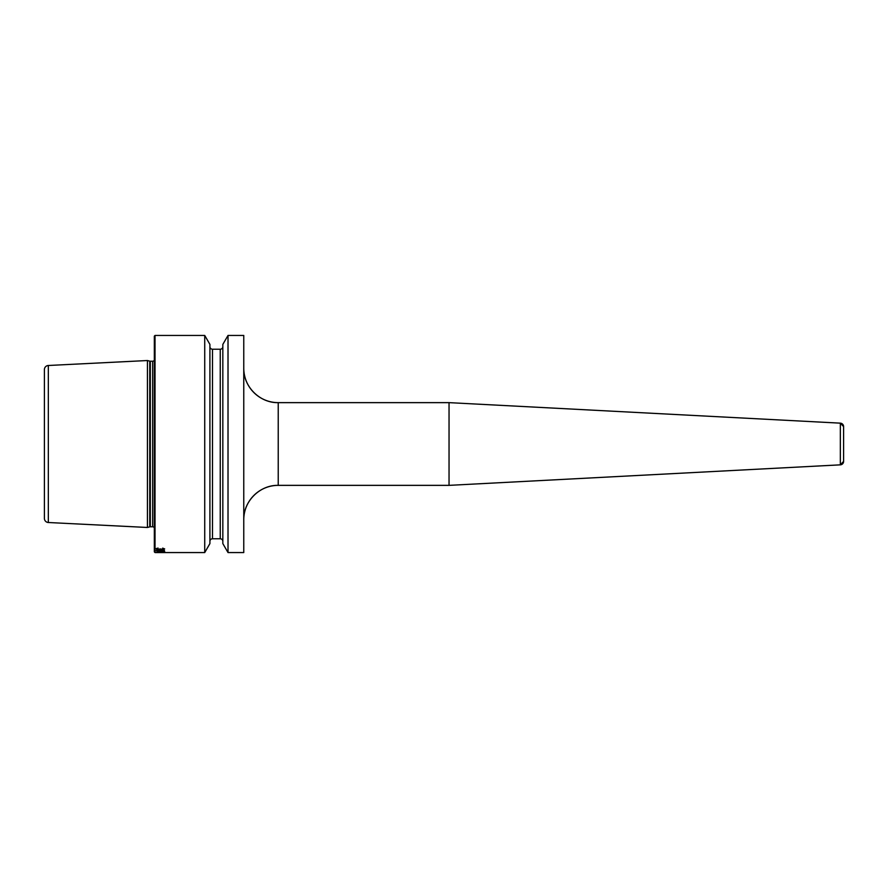 <?xml version="1.0" encoding="UTF-8"?>
<svg xmlns="http://www.w3.org/2000/svg" width="888" height="888" viewBox="0 0 888 888"><rect width="100%" height="100%" fill="white"/><g stroke="black" fill="none" stroke-linecap="round" stroke-linejoin="round"><path stroke-width="1.33" d="M154.334 551.87L154.334 336.13L155.023 335.442L204.728 335.442L155.023 335.442L155.023 552.558L154.334 551.87L155.023 552.558L204.728 552.558L209.912 543.589L204.728 552.558L155.023 552.558M155.023 335.442L154.334 336.13L155.023 335.442L204.728 335.442L204.728 552.558M222.833 543.589L222.833 344.411L228.016 335.442L243.767 335.442L228.016 335.442L228.016 552.558L222.833 543.589L228.016 552.558L243.767 552.558L228.016 552.558M228.016 335.442L222.833 344.411L228.016 335.442L243.767 335.442L243.767 552.558M204.728 335.442L209.912 344.411L204.728 335.442L209.912 344.411L209.912 543.589M154.334 360.295A2.065 2.065 0 0 1 152.614 361.216L150.294 361.216A2.065 2.065 0 0 1 149.75 361.15L147.441 360.528L147.441 527.472L48.329 522.51A4.14 4.14 0 0 1 44.4 518.37L44.4 369.63A4.14 4.14 0 0 1 48.329 365.49A4.14 4.14 0 0 0 44.4 369.63A4.14 4.14 0 0 1 48.329 365.49L147.441 360.528L48.329 365.49L147.441 360.528L149.75 361.15A2.065 2.065 0 0 0 150.294 361.216L152.614 361.216A2.065 2.065 0 0 0 154.334 360.295A2.065 2.065 0 0 1 152.614 361.216L152.614 526.784L150.294 526.784A2.065 2.065 0 0 0 149.75 526.85L147.441 527.472L48.329 522.51A4.14 4.14 0 0 1 44.4 518.37M152.614 526.784A2.065 2.065 0 0 1 154.334 527.705A2.065 2.065 0 0 0 152.614 526.784L150.294 526.784A2.065 2.065 0 0 0 149.75 526.85L147.441 527.472M449.039 444L449.039 402.641L840.337 423.154A3.441 3.441 0 0 1 843.6 426.595L843.6 461.405A3.441 3.441 0 0 1 840.337 464.846L449.039 485.359L278.233 485.359A34.466 34.466 0 0 0 243.767 519.824C243.29 501.398 259.818 484.881 278.233 485.359L449.039 485.359L449.039 444M209.912 346.642A2.586 2.586 0 0 0 212.498 349.228A2.586 2.586 0 0 1 209.912 346.642A2.586 2.586 0 0 0 212.498 349.228L220.246 349.228A2.586 2.586 0 0 0 222.833 346.642A2.586 2.586 0 0 1 220.246 349.228A2.586 2.586 0 0 0 222.833 346.642M220.246 538.772A2.586 2.586 0 0 1 222.833 541.358A2.586 2.586 0 0 0 220.246 538.772L212.498 538.772L220.246 538.772L220.246 349.228L212.498 349.228L220.246 349.228M209.912 541.358A2.586 2.586 0 0 1 212.498 538.772A2.586 2.586 0 0 0 209.912 541.358M156.61 549.528L163.392 549.694L164.68 548.928L162.659 548.129L163.758 548.884L163.214 549.439L160.095 548.884L157.709 549.528L156.976 548.84L158.075 548.074L156.244 548.595L156.61 549.528M161.194 550.105L156.066 550.749L163.392 551.182L164.491 550.549L161.194 550.105M159.907 551.67L156.799 552.136L163.758 551.626L164.68 552.192L164.68 551.504L159.907 551.67M161.006 550.294L163.214 551.004L156.976 550.749L161.006 550.294M158.075 552.347L164.68 552.503L158.075 552.347M163.214 552.403L160.095 552.503L163.214 552.403M243.767 368.176A34.466 34.466 0 0 0 278.233 402.641L449.039 402.641L840.337 423.154A3.441 3.441 0 0 1 843.6 426.595L840.337 423.154L449.039 402.641L278.233 402.641C259.818 403.119 243.29 386.602 243.767 368.176A34.466 34.466 0 0 0 278.233 402.641L449.039 402.641M44.4 444L44.4 369.63M147.441 360.528L149.75 361.15A2.065 2.065 0 0 0 150.294 361.216L152.614 361.216M150.294 361.216L150.294 526.784M149.75 361.15L149.75 526.85M48.329 365.49L48.329 522.51M278.233 402.641L278.233 485.359M840.337 423.154L840.337 464.846L449.039 485.359M212.498 349.228L212.498 538.772M840.337 464.846L843.6 461.405"/></g></svg>
